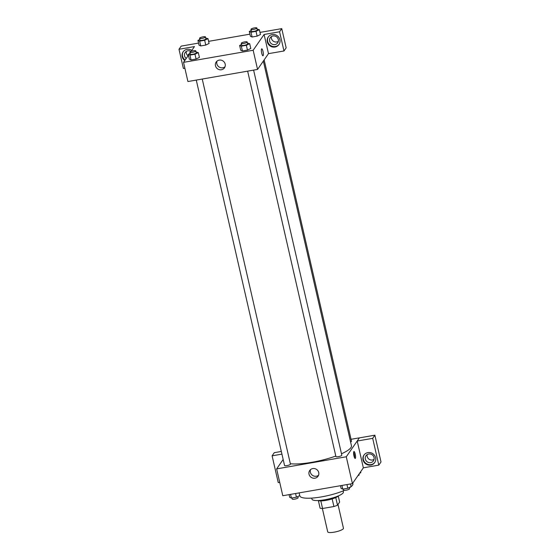 <?xml version="1.0" encoding="UTF-8"?>
<svg xmlns="http://www.w3.org/2000/svg" width="560" height="560" viewBox="0 0 560 560"><rect width="100%" height="100%" fill="white"/><g stroke="black" fill="none" stroke-linecap="round" stroke-linejoin="round"><path stroke-width="0.84" d="M322.364 508.494L327.719 531.867A8.064 1.778 -12.9 0 0 335.048 532A8.064 1.778 -12.9 0 0 343.322 528.724A8.064 1.778 -12.9 0 0 343.448 528.269L337.995 504.469M332.164 498.911L333.907 506.52L322.56 508.494A10.836 2.387 -12.9 0 1 320.103 508.2L318.381 500.682M338.282 496.118L339.647 502.082L337.512 505.169A10.836 2.387 -12.9 0 1 333.907 506.52M335.769 497.574L337.512 505.169M338.625 495.789A11.095 2.443 167.1 0 1 328.664 499.849A11.095 2.443 167.1 0 1 317.926 500.528M320.824 500.906L322.56 508.494M343.161 490.903L343.406 491.953A16.135 3.549 167.1 0 1 328.468 499.016A16.135 3.549 167.1 0 1 311.955 499.156L311.71 498.106M352.765 483.133L352.898 483.721A27.223 5.992 167.1 0 1 351.134 486.633L347.802 488.271L342.776 489.146L341.082 488.397L340.466 485.702M351.078 486.675A27.223 5.992 167.1 0 1 349.3 487.907M344.414 490.378A27.223 5.992 167.1 0 1 316.344 497.665A27.223 5.992 167.1 0 1 299.824 495.88L299.754 495.586M363.377 467.81L352.422 483.623L282.786 495.733L276.64 468.888L283.164 459.473M278.124 475.356A6.552 6.216 34.7 0 1 277.83 474.075M279.727 482.356L278.243 482.615L272.104 455.826L281.939 454.118M272.104 455.826L274.295 452.676L281.323 451.451M314.972 478.191A5.061 4.795 34.7 0 1 309.715 470.498A5.061 4.795 34.7 0 1 316.603 469.441A5.061 4.795 34.7 0 1 314.972 478.191M351.043 439.299L359.394 437.843L346.276 456.778L352.422 483.623M346.276 456.778L276.64 468.888M310.52 469.609A5.061 4.795 -145.3 0 0 318.577 475.195M355.229 454.062A3.528 0.805 -99.9 0 1 355.194 458.458A3.528 0.805 -99.9 0 1 353.794 455.119A3.528 0.805 -99.9 0 1 353.983 451.507A3.528 0.805 -99.9 0 1 355.229 454.062M357.21 441.035L363.349 467.817L378.819 465.129L372.687 438.34L357.21 441.035L359.394 437.843M354.578 457.814A3.528 0.805 80.1 0 0 354.249 454.23A3.528 0.805 80.1 0 0 353.626 452.319M370.762 465.066A6.552 6.216 34.7 0 1 363.944 455.098A6.552 6.216 34.7 0 1 372.876 453.726A6.552 6.216 34.7 0 1 370.762 465.066M364.133 454.839A6.552 6.216 -145.3 0 0 374.899 462.294M365.344 459.06A4.536 4.305 34.7 0 1 370.496 454.041A4.536 4.305 34.7 0 1 373.429 460.887A4.536 4.305 34.7 0 1 365.344 459.06M374.073 459.389A4.536 4.305 34.7 0 1 367.15 454.594M372.687 438.34L374.871 435.183L359.401 437.878M378.819 465.129L381.01 461.972L374.871 435.183M247.646 71.155L335.916 456.561A3.024 0.665 -12.9 0 0 339.01 456.533A3.024 0.665 -12.9 0 0 341.81 455.21L253.61 70.112M350.574 441.966A3.024 0.665 -12.9 0 0 351.442 441.413A3.024 0.665 -12.9 0 0 351.491 441.238L264.152 59.906M196.273 80.087L284.543 465.493A3.024 0.665 -12.9 0 0 287.287 465.542A3.024 0.665 -12.9 0 0 290.395 464.31A3.024 0.665 -12.9 0 0 290.437 464.142L202.237 79.044M290.346 463.729A34.286 7.546 -12.9 0 0 335.797 456.05M341.481 453.775A34.286 7.546 -12.9 0 0 350.896 447.65A34.286 7.546 -12.9 0 0 351.435 445.711L263.34 61.082M268.492 53.648L283.969 50.988L279.573 31.78L264.096 34.475L268.492 53.648L257.558 69.426L187.922 81.536L183.533 62.356L188.461 55.244M186.298 51.359A4.536 4.305 -145.3 0 0 188.048 55.846M271.404 36.561A4.536 4.305 -145.3 0 0 278.327 41.356M283.969 50.988L286.16 47.831L281.757 28.623L259.98 32.41M249.928 34.16L208.607 41.349M198.555 43.092L181.181 46.116L178.99 49.273L194.467 46.578L191.128 51.394M186.221 58.478A4.536 4.305 34.7 0 1 191.107 51.408M183.288 51.604A6.552 6.216 -145.3 0 0 185.136 60.053M184.765 60.578A6.552 6.216 34.7 0 1 183.099 51.863A6.552 6.216 34.7 0 1 191.842 50.365M278.306 39.515A4.536 4.305 34.7 0 1 271.509 43.806A4.536 4.305 34.7 0 1 274.75 36.008A4.536 4.305 34.7 0 1 278.306 39.515M268.394 36.806A6.552 6.216 -145.3 0 0 279.153 44.261M275.016 47.033A6.552 6.216 34.7 0 1 268.205 37.065A6.552 6.216 34.7 0 1 277.13 35.686A6.552 6.216 34.7 0 1 275.016 47.033M279.573 31.78L281.757 28.623M184.877 68.222L183.393 68.474L178.99 49.273M205.723 38.003L207.991 38.654L209.097 43.442L205.758 45.066L200.732 45.941L199.031 45.192L197.939 40.397L199.85 39.473M196.042 51.975L198.31 52.619L199.416 57.414M199.409 57.414L196.077 59.038L191.051 59.913L189.35 59.164L188.258 54.369L190.169 53.438M247.415 43.043L249.683 43.687L250.789 48.482L247.45 50.106L242.424 50.974L240.723 50.232L239.631 45.437L241.542 44.506M257.089 29.071L259.364 29.722L260.47 34.51L257.131 36.134L252.105 37.009L250.404 36.26M189.483 53.774L190.057 52.948M264.096 34.475L253.162 50.253L183.533 62.356M215.474 65.779A5.061 4.795 34.7 0 1 223.055 60.991A5.061 4.795 34.7 0 1 219.443 69.692A5.061 4.795 34.7 0 1 215.474 65.779M253.162 50.253L257.558 69.426M216.979 61.166A5.061 4.795 -145.3 0 0 225.029 66.745M262.962 55.769A3.528 0.805 80.1 0 0 262.997 51.373A3.528 0.805 -99.9 0 1 262.962 55.769A3.528 0.805 -99.9 0 1 261.562 52.43A3.528 0.805 -99.9 0 1 261.758 48.811A3.528 0.805 -99.9 0 1 262.997 51.373A3.528 0.805 80.1 0 0 261.758 48.811M249.683 43.687L246.351 45.311L241.325 46.186L239.631 45.437M241.269 43.323L241.71 45.241A3.024 0.665 -12.9 0 0 244.454 45.29A3.024 0.665 -12.9 0 0 247.562 44.058A3.024 0.665 -12.9 0 0 247.604 43.89L247.17 41.972A3.024 0.665 -12.9 0 0 244.069 42A3.024 0.665 -12.9 0 0 241.269 43.323A3.024 0.665 -12.9 0 0 244.02 43.372A3.024 0.665 -12.9 0 0 247.121 42.14A3.024 0.665 -12.9 0 0 247.17 41.972M246.351 45.311L247.45 50.106L242.424 50.974L240.73 50.232M241.325 46.186L242.424 50.974M198.31 52.619L194.978 54.243L189.952 55.118L188.258 54.369M189.896 52.255L190.337 54.173A3.024 0.665 -12.9 0 0 193.088 54.222A3.024 0.665 -12.9 0 0 196.189 52.99A3.024 0.665 -12.9 0 0 196.231 52.822L195.797 50.904A3.024 0.665 -12.9 0 0 192.696 50.932A3.024 0.665 -12.9 0 0 189.896 52.255A3.024 0.665 -12.9 0 0 192.647 52.304A3.024 0.665 -12.9 0 0 195.748 51.072A3.024 0.665 -12.9 0 0 195.797 50.904M194.978 54.243L196.077 59.038L191.051 59.913L189.357 59.164M189.952 55.118L191.051 59.913M259.364 29.722L256.032 31.339L251.006 32.214L249.312 31.465L251.223 30.541M250.95 29.351L251.391 31.269A3.024 0.665 -12.9 0 0 254.135 31.318A3.024 0.665 -12.9 0 0 257.236 30.086A3.024 0.665 -12.9 0 0 257.285 29.918L256.844 28A3.024 0.665 -12.9 0 0 253.75 28.028A3.024 0.665 -12.9 0 0 250.95 29.351A3.024 0.665 -12.9 0 0 253.701 29.4A3.024 0.665 -12.9 0 0 256.802 28.168A3.024 0.665 -12.9 0 0 256.844 28M249.312 31.465L250.411 36.26L252.105 37.009L257.131 36.134L256.032 31.339M251.006 32.214L252.105 37.009M207.991 38.654L204.659 40.271L199.633 41.146L197.939 40.397M199.577 38.283L200.018 40.201A3.024 0.665 -12.9 0 0 202.762 40.25A3.024 0.665 -12.9 0 0 205.863 39.018A3.024 0.665 -12.9 0 0 205.912 38.85L205.471 36.932A3.024 0.665 -12.9 0 0 202.377 36.96A3.024 0.665 -12.9 0 0 199.577 38.283A3.024 0.665 -12.9 0 0 202.328 38.332A3.024 0.665 -12.9 0 0 205.429 37.1A3.024 0.665 -12.9 0 0 205.471 36.932M204.659 40.271L205.758 45.066L200.732 45.941L199.038 45.192M199.633 41.146L200.732 45.941M350.518 483.959L351.134 486.654M346.955 484.575L347.802 488.271M341.929 485.45L342.776 489.146M343.357 489.048L343.602 490.119A3.024 0.665 -12.9 0 0 346.346 490.168A3.024 0.665 -12.9 0 0 349.447 488.936A3.024 0.665 -12.9 0 0 349.496 488.768L349.223 487.578M299.145 492.891L299.761 495.586L296.429 497.203L291.403 498.078L289.709 497.329L289.093 494.634M295.582 493.507L296.429 497.203M290.556 494.382L291.403 498.078M291.984 497.98L292.229 499.051A3.024 0.665 -12.9 0 0 294.973 499.1A3.024 0.665 -12.9 0 0 298.074 497.868A3.024 0.665 -12.9 0 0 298.123 497.7L297.85 496.51M360.612 471.8L360.815 472.682L359.59 473.277M357.945 475.657A3.024 0.665 -12.9 0 0 359.128 474.971A3.024 0.665 -12.9 0 0 359.177 474.796L359.016 474.103"/></g></svg>
